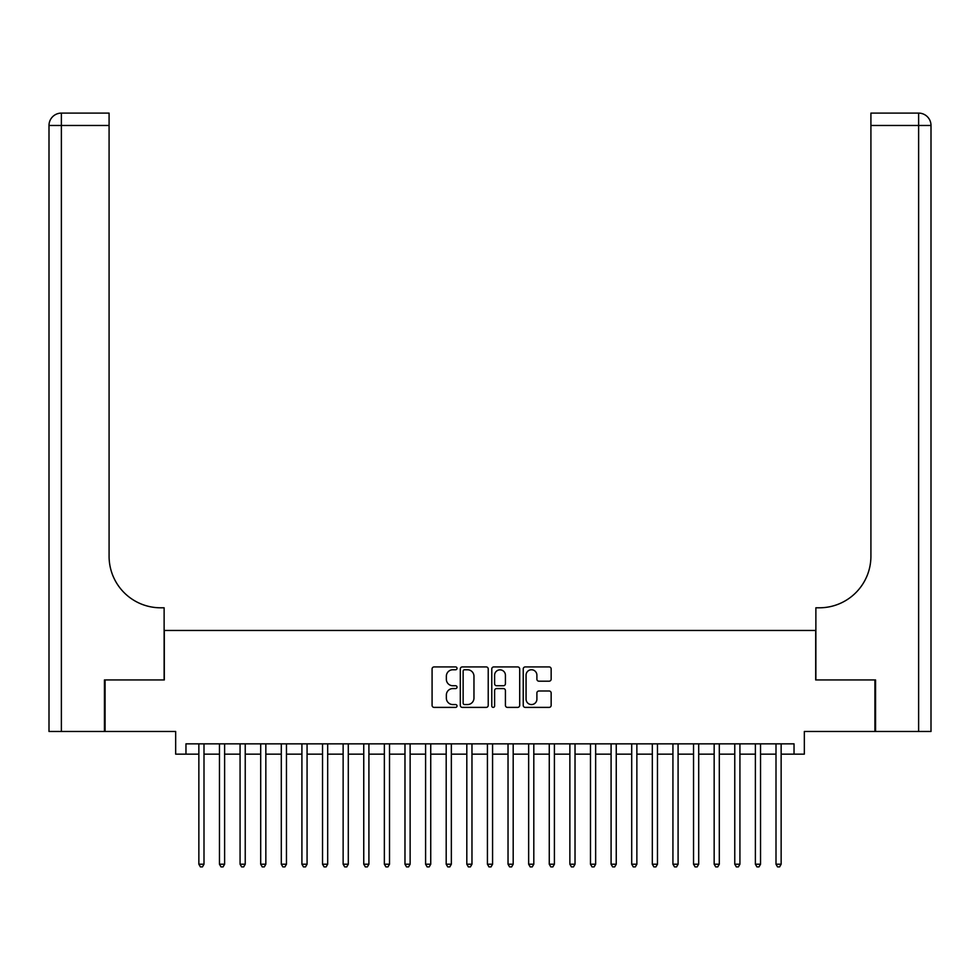 <?xml version="1.0" encoding="UTF-8"?>
<svg xmlns="http://www.w3.org/2000/svg" width="980" height="980" viewBox="0 0 980 980"><rect width="100%" height="100%" fill="white"/><g stroke="black" fill="none" stroke-linecap="round" stroke-linejoin="round"><path stroke-width="1.47" d="M457.023 668.336A1.421 1.421 0 0 0 455.602 666.927L434.103 666.927A2.021 2.021 0 0 0 432.082 668.948L432.082 705.367A2.021 2.021 0 0 0 434.103 707.389L455.602 707.389A1.421 1.421 0 0 0 457.023 705.967A1.421 1.421 0 0 0 455.602 704.559L452.821 704.559A6.48 6.48 0 0 1 446.353 698.079L446.353 695.053A6.48 6.48 0 0 1 452.821 688.573L455.602 688.573A1.421 1.421 0 0 0 457.023 687.152A1.421 1.421 0 0 0 455.602 685.743L452.821 685.743A6.48 6.48 0 0 1 446.353 679.263L446.353 676.237A6.48 6.48 0 0 1 452.821 669.757L455.602 669.757A1.421 1.421 0 0 0 457.023 668.336M549.131 681.186A2.021 2.021 0 0 0 551.152 679.164L551.152 668.948A2.021 2.021 0 0 0 549.131 666.927L525.255 666.927A2.021 2.021 0 0 0 523.234 668.948L523.234 705.367A2.021 2.021 0 0 0 525.255 707.389L549.131 707.389A2.021 2.021 0 0 0 551.152 705.367L551.152 693.019A2.021 2.021 0 0 0 549.131 690.998L538.914 690.998A2.021 2.021 0 0 0 536.893 693.019L536.893 699.144A5.415 5.415 0 0 1 531.479 704.559A5.415 5.415 0 0 1 526.064 699.144L526.064 675.171A5.415 5.415 0 0 1 531.479 669.757A5.415 5.415 0 0 1 536.893 675.171L536.893 679.164A2.021 2.021 0 0 0 538.914 681.186L549.131 681.186M185.967 754.147L185.967 743.845L794.033 743.845L794.033 754.147L804.335 754.147L804.335 731.472L874.932 731.472L874.932 679.936L815.679 679.936L815.679 630.471L164.321 630.471L164.321 679.936L105.068 679.936L105.068 731.472L175.665 731.472L175.665 754.147L198.854 754.147M488.224 668.948A2.021 2.021 0 0 0 486.202 666.927L462.327 666.927A2.021 2.021 0 0 0 460.306 668.948L460.306 705.367A2.021 2.021 0 0 0 462.327 707.389L486.202 707.389A2.021 2.021 0 0 0 488.224 705.367L488.224 668.948M493.798 666.927L517.673 666.927A2.021 2.021 0 0 1 519.694 668.948L519.694 705.367A2.021 2.021 0 0 1 517.673 707.389L507.456 707.389A2.021 2.021 0 0 1 505.423 705.367L505.423 690.594A2.021 2.021 0 0 0 503.402 688.573L496.627 688.573A2.021 2.021 0 0 0 494.606 690.594L494.606 705.967A1.421 1.421 0 0 1 493.185 707.389A1.421 1.421 0 0 1 491.776 705.967L491.776 668.948A2.021 2.021 0 0 1 493.798 666.927M203.999 754.147L219.459 754.147M224.616 754.147L240.076 754.147M245.233 754.147L260.692 754.147M265.837 754.147L281.297 754.147M286.454 754.147L301.914 754.147M307.071 754.147L322.53 754.147M327.675 754.147L343.135 754.147M348.292 754.147L363.752 754.147M368.909 754.147L384.356 754.147M389.513 754.147L404.973 754.147M410.13 754.147L425.59 754.147M430.735 754.147L446.194 754.147M451.351 754.147L466.811 754.147M471.968 754.147L487.428 754.147M492.573 754.147L508.032 754.147M513.189 754.147L528.649 754.147M533.806 754.147L549.266 754.147M554.411 754.147L569.87 754.147M575.027 754.147L590.487 754.147M595.644 754.147L611.091 754.147M616.249 754.147L631.708 754.147M636.865 754.147L652.325 754.147M657.47 754.147L672.929 754.147M678.087 754.147L693.546 754.147M698.703 754.147L714.163 754.147M719.308 754.147L734.767 754.147M739.925 754.147L755.384 754.147M760.541 754.147L776.001 754.147M781.146 754.147L794.033 754.147M464.557 669.757A1.421 1.421 0 0 0 463.136 671.178L463.136 703.138A1.421 1.421 0 0 0 464.557 704.559L467.497 704.559A6.48 6.48 0 0 0 473.965 698.079L473.965 676.237A6.48 6.48 0 0 0 467.497 669.757L464.557 669.757M505.423 675.269A5.415 5.415 0 0 0 500.021 669.855A5.415 5.415 0 0 0 494.606 675.269L494.606 683.721A2.021 2.021 0 0 0 496.627 685.743L503.402 685.743A2.021 2.021 0 0 0 505.423 683.721L505.423 675.269M203.999 743.845L203.999 864.213L198.854 864.213L198.854 743.845M203.999 864.213L202.456 866.896L200.398 866.896L198.854 864.213M104.444 679.936L164.125 679.936L164.125 607.796L160.61 607.796A51.536 51.536 0 0 1 109.086 556.273L109.086 125.477L61.373 125.477L61.373 731.472L104.444 731.472L104.444 679.936M61.373 731.472L49 731.472L49 125.477A12.373 12.373 0 0 1 61.373 113.104L109.086 113.104L109.086 125.477M160.61 607.796A51.536 51.536 0 0 1 109.086 556.273M61.373 113.104A12.373 12.373 0 0 0 49 125.477L61.373 125.477L61.373 113.104M875.557 679.936L815.875 679.936L815.875 607.796L819.39 607.796A51.536 51.536 0 0 0 870.914 556.273L870.914 113.104L918.628 113.104A12.373 12.373 0 0 1 931 125.477L931 731.472L875.557 731.472L875.557 679.936M931 607.796L931 125.477L870.914 125.477M819.39 607.796A51.536 51.536 0 0 0 870.914 556.273M224.616 743.845L224.616 864.213L219.459 864.213L219.459 743.845M224.616 864.213L223.073 866.896L221.014 866.896L219.459 864.213M245.233 743.845L245.233 864.213L240.076 864.213L240.076 743.845M245.233 864.213L243.677 866.896L241.619 866.896L240.076 864.213M265.837 743.845L265.837 864.213L260.692 864.213L260.692 743.845M265.837 864.213L264.294 866.896L262.236 866.896L260.692 864.213M286.454 743.845L286.454 864.213L281.297 864.213L281.297 743.845M286.454 864.213L284.911 866.896L282.853 866.896L281.297 864.213M307.071 743.845L307.071 864.213L301.914 864.213L301.914 743.845M307.071 864.213L305.515 866.896L303.457 866.896L301.914 864.213M327.675 743.845L327.675 864.213L322.53 864.213L322.53 743.845M327.675 864.213L326.132 866.896L324.074 866.896L322.53 864.213M348.292 743.845L348.292 864.213L343.135 864.213L343.135 743.845M348.292 864.213L346.749 866.896L344.678 866.896L343.135 864.213M368.909 743.845L368.909 864.213L363.752 864.213L363.752 743.845M368.909 864.213L367.353 866.896L365.295 866.896L363.752 864.213M389.513 743.845L389.513 864.213L384.356 864.213L384.356 743.845M389.513 864.213L387.97 866.896L385.912 866.896L384.356 864.213M410.13 743.845L410.13 864.213L404.973 864.213L404.973 743.845M410.13 864.213L408.587 866.896L406.516 866.896L404.973 864.213M430.735 743.845L430.735 864.213L425.59 864.213L425.59 743.845M430.735 864.213L429.191 866.896L427.133 866.896L425.59 864.213M451.351 743.845L451.351 864.213L446.194 864.213L446.194 743.845M451.351 864.213L449.808 866.896L447.75 866.896L446.194 864.213M471.968 743.845L471.968 864.213L466.811 864.213L466.811 743.845M471.968 864.213L470.412 866.896L468.354 866.896L466.811 864.213M492.573 743.845L492.573 864.213L487.428 864.213L487.428 743.845M492.573 864.213L491.029 866.896L488.971 866.896L487.428 864.213M513.189 743.845L513.189 864.213L508.032 864.213L508.032 743.845M513.189 864.213L511.646 866.896L509.588 866.896L508.032 864.213M533.806 743.845L533.806 864.213L528.649 864.213L528.649 743.845M533.806 864.213L532.25 866.896L530.192 866.896L528.649 864.213M554.411 743.845L554.411 864.213L549.266 864.213L549.266 743.845M554.411 864.213L552.867 866.896L550.809 866.896L549.266 864.213M575.027 743.845L575.027 864.213L569.87 864.213L569.87 743.845M575.027 864.213L573.484 866.896L571.413 866.896L569.87 864.213M595.644 743.845L595.644 864.213L590.487 864.213L590.487 743.845M595.644 864.213L594.088 866.896L592.03 866.896L590.487 864.213M616.249 743.845L616.249 864.213L611.091 864.213L611.091 743.845M616.249 864.213L614.705 866.896L612.647 866.896L611.091 864.213M636.865 743.845L636.865 864.213L631.708 864.213L631.708 743.845M636.865 864.213L635.322 866.896L633.252 866.896L631.708 864.213M657.47 743.845L657.47 864.213L652.325 864.213L652.325 743.845M657.47 864.213L655.926 866.896L653.868 866.896L652.325 864.213M678.087 743.845L678.087 864.213L672.929 864.213L672.929 743.845M678.087 864.213L676.543 866.896L674.485 866.896L672.929 864.213M698.703 743.845L698.703 864.213L693.546 864.213L693.546 743.845M698.703 864.213L697.148 866.896L695.09 866.896L693.546 864.213M719.308 743.845L719.308 864.213L714.163 864.213L714.163 743.845M719.308 864.213L717.764 866.896L715.706 866.896L714.163 864.213M739.925 743.845L739.925 864.213L734.767 864.213L734.767 743.845M739.925 864.213L738.381 866.896L736.323 866.896L734.767 864.213M760.541 743.845L760.541 864.213L755.384 864.213L755.384 743.845M760.541 864.213L758.986 866.896L756.928 866.896L755.384 864.213M781.146 743.845L781.146 864.213L776.001 864.213L776.001 743.845M781.146 864.213L779.602 866.896L777.544 866.896L776.001 864.213M918.628 731.472L918.628 113.104"/></g></svg>
